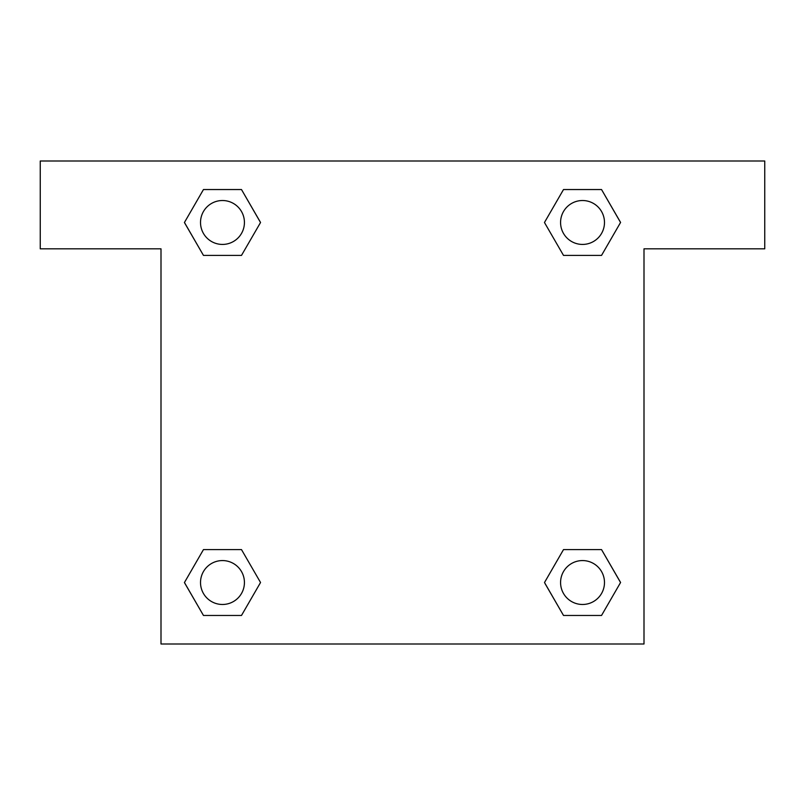 <?xml version="1.0" encoding="UTF-8"?>
<svg xmlns="http://www.w3.org/2000/svg" width="805" height="805" viewBox="0 0 805 805"><rect width="100%" height="100%" fill="white"/><g stroke="black" fill="none" stroke-linecap="round" stroke-linejoin="round"><path stroke-width="1.21" d="M601.536 189.537L563.51 189.537L601.536 189.537L620.554 222.472L601.536 255.406L563.51 255.406L579.992 255.406L563.51 255.406L544.462 222.502L563.51 189.537L601.536 189.537L620.595 222.452M601.536 549.594L563.51 549.594L601.536 549.594L620.554 582.528L601.536 615.463L563.51 615.463L544.502 582.528L563.51 549.594L601.536 549.594L620.595 582.498M545.126 583.605A230.522 230.522 0 0 1 545.086 583.635L563.51 615.463L601.536 615.463L563.51 615.463M225.008 255.406L203.464 255.406L241.49 255.406L225.008 255.406L241.49 255.406L260.538 222.502L241.49 255.406L203.464 255.406L184.405 222.502M203.464 615.463L241.49 615.463L203.464 615.463L184.446 582.528L203.464 549.594L241.49 549.594L225.008 549.594L241.49 549.594L260.538 582.498L241.49 615.463L203.464 615.463L184.405 582.548M764.75 161L40.25 161L40.25 248.815L161 248.815L161 644L644 644L644 248.815L764.75 248.815L764.75 161M203.464 255.406L184.446 222.472L203.464 189.537L241.49 189.537L260.538 222.452M241.49 549.594L260.538 582.498L241.49 549.594L203.464 549.594L225.008 549.594M563.51 255.406L544.462 222.502L563.51 255.406L601.536 255.406L579.992 255.406M604.485 582.528A21.956 21.956 0 0 0 571.55 563.51A21.956 21.956 0 0 0 571.55 601.536A21.956 21.956 0 0 0 604.485 582.528M244.428 582.528A21.956 21.956 0 0 0 211.494 563.51A21.956 21.956 0 0 0 211.494 601.536A21.956 21.956 0 0 0 244.428 582.528M604.485 222.472A21.956 21.956 0 0 0 571.55 203.464A21.956 21.956 0 0 0 571.55 241.49A21.956 21.956 0 0 0 604.485 222.472M241.49 189.537L203.464 189.537L241.49 189.537L260.498 222.472M244.428 222.472A21.956 21.956 0 0 0 211.494 203.464A21.956 21.956 0 0 0 211.494 241.49A21.956 21.956 0 0 0 244.428 222.472M563.51 549.594L579.992 549.594"/></g></svg>
